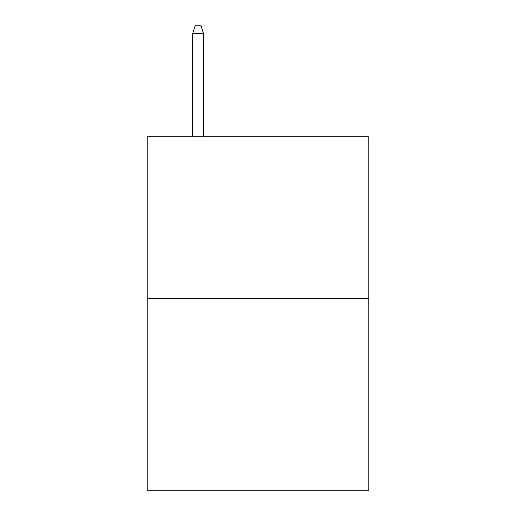 <?xml version="1.0" encoding="UTF-8"?>
<svg xmlns="http://www.w3.org/2000/svg" width="516" height="516" viewBox="0 0 516 516"><rect width="100%" height="100%" fill="white"/><g stroke="black" fill="none" stroke-linecap="round" stroke-linejoin="round"><path stroke-width="0.77" d="M368.83 298.5L368.83 136.746L147.17 136.746L147.17 490.2L368.83 490.2L368.83 298.5L147.17 298.5M203.485 136.746L203.485 33.585L192.7 33.585L192.7 136.746M192.7 33.585L195.1 25.8L201.085 25.8L203.485 33.585"/></g></svg>
